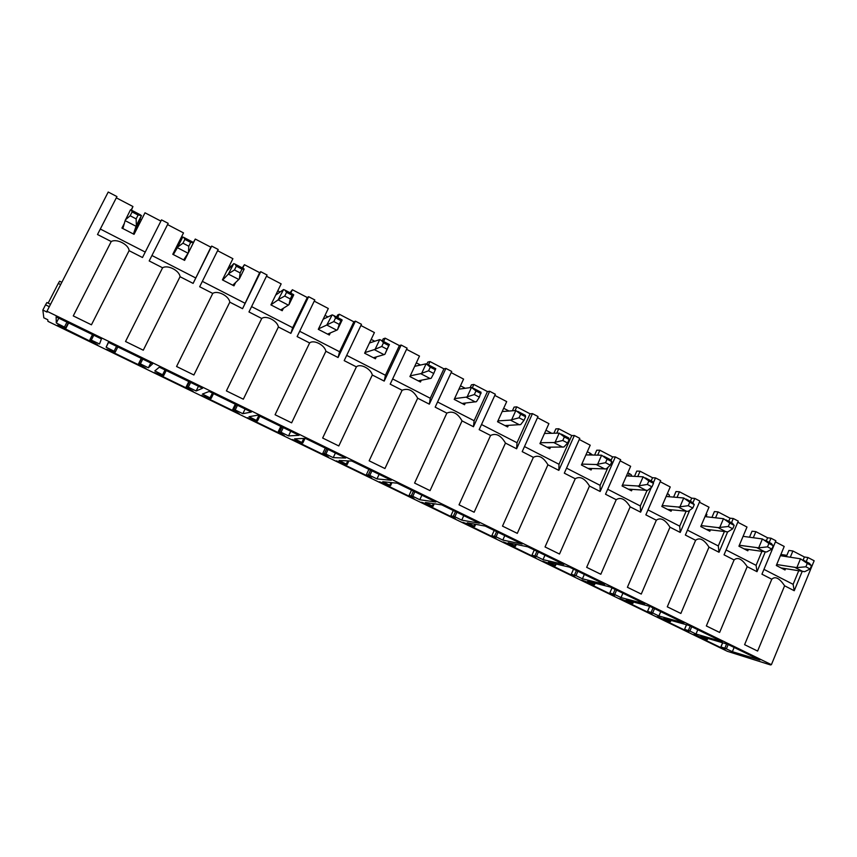 <?xml version="1.0" encoding="UTF-8"?>
<svg xmlns="http://www.w3.org/2000/svg" width="857" height="857" viewBox="0 0 857 857"><rect width="100%" height="100%" fill="white"/><g stroke="black" fill="none" stroke-linecap="round" stroke-linejoin="round"><path stroke-width="1.29" d="M111.228 241.535L73.263 315.912L91.442 324.814L129.096 250.673C128.775 244.588 116.723 238.385 111.228 241.535L97.505 234.518L116.948 196.585L97.505 234.518M116.948 196.585L108.218 192.032L46.964 311.252L771.407 664.668L814.15 560.757L807.926 557.511L806.212 561.656M802.184 571.415L794.235 590.719L784.605 585.792L757.62 651.052L744.594 644.678L771.782 579.236L761.937 574.201L775.874 540.767L770.979 538.207L769.232 542.395M765.258 551.929L757.01 571.683L747.186 566.659L719.634 632.455L706.339 625.942L734.085 559.964L724.047 554.833L738.263 521.12L733.271 518.517L731.492 522.738M727.625 531.897L719.012 552.262L708.985 547.13L680.865 613.462L667.282 606.82L695.616 540.296L685.364 535.057L699.88 501.077L694.781 498.41L692.959 502.663M689.542 510.665L680.222 532.433L669.981 527.194L641.261 594.072L627.399 587.281L656.333 520.22L645.857 514.864L660.693 480.606L655.487 477.885L653.334 482.845M651.299 487.537L640.618 512.175L630.163 506.841L600.821 574.265L586.659 567.334L616.215 499.706L605.524 494.243L620.672 459.695L615.347 456.92L600.157 491.5L589.487 486.037L559.503 554.04L545.041 546.948L575.24 478.752L564.313 473.171L579.782 438.345L574.361 435.506L558.839 470.375L547.923 464.794L517.296 533.365L502.502 526.123L533.365 457.349L522.202 451.639L538.014 416.523L532.465 413.631L516.61 448.779L505.459 443.08L474.146 512.229L459.031 504.827L490.579 435.474L479.17 429.646L495.335 394.231L489.668 391.274L473.45 426.722L462.052 420.894L430.043 490.632L414.584 483.069L446.851 413.117L435.174 407.15L451.703 371.445L445.908 368.414L429.336 404.161L417.68 398.205L384.943 468.543L369.142 460.809L402.126 390.256L390.192 384.161L407.096 348.146L401.172 345.05L384.215 381.097L372.302 375.002L338.815 445.961L322.65 438.034L356.394 366.871L344.193 360.636L361.483 324.31L355.419 321.15L338.076 357.508L325.885 351.274L291.626 422.844L275.076 414.745L309.613 342.961L297.122 336.576L314.819 299.939L308.616 296.704L290.866 333.373L278.396 326.999L243.334 399.201L226.398 390.899L261.739 318.483L248.969 311.948L267.073 275.001L260.721 271.69L242.563 308.681L229.794 302.157L193.896 374.991L176.563 366.496L212.75 293.437L199.67 286.752L218.203 249.473L211.7 246.088L193.114 283.399L180.045 276.715L143.28 350.202L125.529 341.504L162.594 267.791L149.193 260.946L168.176 223.345L149.193 260.946M168.176 223.345L161.523 219.874L142.487 257.518L129.096 250.673M145.24 252.076L100.644 229.205M193.114 283.399L210.876 247.191L195.278 239.049L193.371 242.499M210.876 247.191L211.7 246.088M235.632 282.478L233.972 285.842L222.413 279.885L232.9 258.685L217.592 250.705M242.563 308.681L259.639 272.644L244.406 264.695L242.252 267.877M259.639 272.644L260.721 271.69M283.41 308.241L282.199 310.716L270.908 304.888L281.16 283.881L266.473 276.211M290.866 333.373L292.676 327.685L307.288 297.518L292.398 289.741L289.987 292.74M307.288 297.518L308.616 296.704M330.341 332.923L329.334 335.023L318.301 329.324L328.317 308.499L314.24 301.139M338.076 357.508L339.586 351.745L353.855 321.825L339.297 314.23L337.594 315.055L336.64 317.047M353.855 321.825L355.419 321.15M376.309 356.887L375.42 358.783L364.621 353.213L374.413 332.559L360.915 325.51M384.215 381.097L385.436 375.259L399.383 345.585L385.157 338.161L383.197 338.836L382.265 340.807M399.383 345.585L401.172 345.05M421.28 380.262L420.466 382.008L409.914 376.566L419.491 356.084L406.539 349.324M429.336 404.161L430.268 398.248L443.915 368.831L430 361.568L427.782 362.093L426.872 364.054M443.915 368.831L445.908 368.414M465.297 403.079L464.537 404.729L454.21 399.405L463.583 379.094L451.168 372.613M473.45 426.722L474.114 420.733L487.462 391.563L473.857 384.461L471.414 384.836L470.193 387.482M487.462 391.563L489.668 391.274M508.362 425.383L507.644 426.957L497.542 421.751L506.701 401.612L494.8 395.398M516.61 448.779L517.017 442.737L530.076 413.802L516.76 406.85L514.093 407.096L512.465 410.674M530.076 413.802L532.465 413.631M550.505 447.193L549.819 448.714L539.942 443.615L548.909 423.637L537.5 417.68M558.839 470.375L559 464.269L571.78 435.57L558.743 428.768L555.861 428.886L553.954 433.149M571.78 435.57L574.361 435.506M591.759 468.533L591.105 470L581.432 465.008L590.205 445.19L579.278 439.491M611.18 460.113L612.605 456.877L599.836 450.214L596.751 450.214L594.64 454.992M612.605 456.877L615.347 456.92M632.145 489.411L631.523 490.836L622.053 485.951L630.645 466.294L620.168 460.83M651.191 480.906L652.563 477.745L640.072 471.221L636.783 471.093L634.523 476.278M652.563 477.745L655.487 477.885M671.695 509.851L671.095 511.243L661.818 506.455L670.238 486.958L660.201 481.73M690.356 501.313L691.706 498.174L679.462 491.779L676.002 491.543L673.623 497.049M691.706 498.174L694.781 498.41M710.432 529.862L709.853 531.222L700.769 526.541L709.007 507.205L699.408 502.191M728.718 521.292L730.035 518.185L718.048 511.918L714.406 511.575L711.953 517.339M730.035 518.185L733.271 518.517M748.375 549.466L747.818 550.805L738.927 546.22L746.993 527.034L737.802 522.234M766.308 540.874L767.593 537.789L755.853 531.651L752.039 531.201L749.532 537.168M767.593 537.789L770.979 538.207M785.569 568.673L785.023 569.98L776.303 565.491L784.209 546.455L775.414 541.86M122.197 228.219L123.922 224.834M131.421 210.136L132.942 206.516L116.627 197.999M187.876 253.458L184.448 260.314M234.529 283.517L233.5 285.606M282.028 309.109L281.439 310.32M328.692 333.63L328.285 334.476M374.391 357.444L374.091 358.097M803.138 560.06L804.402 556.996L792.886 550.987L788.911 550.43L786.362 556.568M122.594 228.412L123.312 227.009M141.384 219.917L140.152 219.285M160.902 221.106L144.994 212.804L134.056 234.325L121.94 228.08L124.34 223.388M132.942 206.516L131.175 209.976M180.795 240.41L179.959 239.971M230.983 266.506L229.43 265.691M280.003 291.991L277.764 290.823M327.899 316.886L325.007 315.376M374.691 341.215L371.177 339.383M420.433 364.996L416.331 362.854M465.158 388.242L460.488 385.811M508.897 410.974L503.68 408.264M549.937 433.278L550.29 432.496L545.941 430.235M550.29 432.496L551.554 433.224M589.487 454.938L590.227 453.257L587.313 451.746M590.227 453.257L592.498 454.971M628.31 475.989L629.349 473.6L627.806 472.796M629.349 473.6C631.255 474.639 631.877 475.217 631.202 475.367L630.881 476.106M666.414 496.482L667.453 493.407M667.689 493.525L669.435 495.196L668.792 496.674M706.264 513.632L706.907 514.639L706.018 516.717M780.877 554.468L786.876 555.347M804.402 556.996L807.926 557.511M195.278 239.049L184.598 260.389L172.771 254.293L183.505 232.911L167.576 224.598M57.537 325.414L65.721 328.606L65.807 327.749L56.305 323.003L56.112 316.854L101.426 338.943L99.53 344.011L90.006 339.522L89.803 340.272L97.805 344.975L57.698 325.103M56.305 323.003L58.79 318.151M771.407 664.668L770.818 664.496M770.625 664.968L727.357 651.309L47.938 321.343L47.778 319.747L43.825 317.818L42.85 310.063L47.039 312.109L46.964 311.252M140.377 363.871L139.016 363.347L138.48 363.936L145.99 368.381L106.611 349.249L114.934 352.516L115.363 351.841L106.129 347.224L108.346 342.318L152.578 363.882L148.379 367.771L140.377 363.871L142.765 359.094M188.315 387.182L186.076 387.064L193.114 391.274L154.603 372.559L163.055 375.902L163.805 375.398L154.828 370.91L159.338 367.182L202.552 388.253L196.135 390.985L188.315 387.182L190.618 382.501M235.193 409.978L232.633 409.689L239.21 413.663L201.534 395.366L210.115 398.762L211.176 398.419L202.445 394.059L209.151 391.467L251.358 412.046L242.842 413.695L235.193 409.978L237.389 405.447M281.042 432.271L278.182 431.821L284.31 435.581L247.448 417.67L256.179 421.141L257.496 420.948L249.012 416.695L257.807 415.195L299.061 435.302L288.53 435.913L281.042 432.271L283.153 427.857M325.906 454.081L322.746 453.482L328.456 457.027L292.376 439.491L301.182 443.015L302.821 442.983L294.562 438.848L305.36 438.377L345.682 458.034L333.223 457.638L325.906 454.081L327.942 449.764M369.806 475.431L366.368 474.682L371.681 478.013L336.351 460.862L347.171 464.548L339.136 460.52L351.841 461.045L391.263 480.263L376.973 478.913L369.806 475.431L371.799 471.168M412.785 496.321L409.078 495.432L413.995 498.57L379.405 481.773L390.578 485.651L382.758 481.73L397.284 483.198L435.838 501.998L419.801 499.738L412.785 496.321L414.724 492.1M454.853 516.782L450.889 515.753L455.431 518.71L421.558 502.245L433.074 506.305L425.458 502.491L441.73 504.869L479.438 523.263L461.73 520.124L454.853 516.782L456.77 512.561M496.053 536.814L491.843 535.657L496.032 538.432L462.844 522.309L474.682 526.541L467.269 522.813L485.201 526.069L522.106 544.056L502.791 540.081L496.053 536.814L497.96 532.572M536.418 556.429L531.961 555.154L535.807 557.746L503.295 541.956L515.432 546.348L508.222 542.727L527.741 546.809L563.852 564.42L543.006 559.642L536.418 556.429L538.325 552.122M575.958 575.658L571.265 574.265L574.79 576.686L542.92 561.206L555.357 565.759L548.33 562.224L569.369 567.109L604.721 584.345L582.417 578.796L575.958 575.658L577.886 571.255M614.694 594.49L609.788 592.98L614.501 595.647L612.991 595.251L581.764 580.071L594.469 584.774L587.634 581.335L610.13 586.981L644.732 603.853L621.025 597.575L614.694 594.49L616.59 590.13M652.67 612.959L647.538 611.33L652.048 613.891L650.452 613.441L619.836 598.572L632.809 603.414L626.146 600.061L650.024 606.435L683.918 622.964L658.883 615.979L652.67 612.959L654.523 608.631M689.896 631.052L684.561 629.327L688.867 631.78L687.185 631.288L657.158 616.697L670.378 621.679L663.886 618.411L689.103 625.492L722.301 641.679L695.98 634.019L689.896 631.052L691.717 626.756M759.913 660.019L732.36 651.706L724.851 648.16L720.855 646.971L724.968 649.317L723.201 648.781L693.752 634.48L707.325 639.622L700.897 636.408L727.389 644.153L759.913 660.019M212.75 293.437C217.507 290.052 229.001 295.965 229.794 302.157M244.695 303.078L202.348 281.364M244.406 264.695L242.713 268.112M196.135 390.985L198.46 386.261M309.613 342.961C313.694 339.361 324.674 345.007 325.885 351.274M339.586 351.745L299.682 331.284M339.297 314.23L337.69 317.593M288.53 435.913L290.748 431.253M402.126 390.256C408.243 387.835 413.428 390.492 417.68 398.205M430.268 398.248L392.635 378.955M430 361.568L428.457 364.878M376.973 478.913L379.051 474.457M490.579 435.474C496.01 432.828 500.97 435.367 505.459 443.08M517.017 442.737L481.505 424.526M516.76 406.85L515.121 410.46M461.73 520.124L463.648 515.882M575.24 478.752C580.028 475.903 584.774 478.324 589.487 486.037M600.157 491.5L600.093 485.341L566.541 468.136M600.093 485.341L607.838 467.729M599.836 450.214L597.715 455.024M543.006 559.642L544.827 555.529M656.333 520.22C660.533 517.167 665.086 519.492 669.981 527.194M680.222 532.433L679.708 526.166L647.999 509.915M679.708 526.166L686.093 511.286M679.462 491.779L677.084 497.317M621.025 597.575L622.793 593.483M734.085 559.964C737.748 556.75 742.108 558.978 747.186 566.659M757.01 571.683L756.088 565.341L726.093 549.958M756.088 565.341L761.894 551.437M755.853 531.651L753.335 537.66M695.98 634.019L697.791 629.724M42.85 310.063L45.539 304.835L49.31 306.688M50.52 304.321L46.889 302.532L45.539 304.835M48.153 303.153L58.297 283.421L60.665 284.588M59.594 281.214L61.822 282.317L59.594 281.214L58.297 283.421M794.235 590.719L793.121 584.335L763.951 569.369M793.121 584.335L798.692 570.837M792.886 550.987L790.336 557.157M771.782 579.236C775.178 575.936 779.463 578.121 784.605 585.792M732.36 651.706L734.138 647.442M658.883 615.979L660.64 611.834M718.048 511.918L715.595 517.714M719.012 552.262L718.295 545.952L724.369 531.597M718.295 545.952L687.453 530.14M695.616 540.296C699.537 537.168 704.004 539.439 708.985 547.13M582.417 578.796L584.206 574.715M640.072 471.221L637.801 476.438M640.618 512.175L640.318 505.973L647.067 490.408M640.318 505.973L607.709 489.251M616.215 499.706C620.704 496.749 625.353 499.128 630.163 506.841M502.791 540.081L504.655 535.925M558.743 428.768L556.825 433.053M559 464.269L524.484 446.572M533.365 457.349C538.475 454.596 543.327 457.081 547.923 464.794M419.801 499.738L421.794 495.4M473.857 384.461L472.346 387.739M474.114 420.733L437.563 401.987M446.851 413.117C452.603 410.578 457.681 413.17 462.052 420.894M333.223 457.638L335.408 453.032M385.157 338.161L383.582 341.493M385.436 375.259L346.689 355.387M356.394 366.871C360.154 363.175 370.888 368.692 372.302 375.002M242.842 413.695L245.113 409.003M292.398 289.741L290.748 293.137M292.676 327.685L251.583 306.613M261.739 318.483C266.152 314.99 277.389 320.764 278.396 326.999M148.379 367.771L150.757 362.993M106.129 347.224L108.55 342.425M195.578 277.893L151.968 255.525M162.594 267.791C167.715 264.524 179.477 270.576 180.045 276.715M776.699 564.527L796.849 567.634L805.88 566.788L810.122 568.994L804.669 571.683L781.027 567.923M810.122 568.994L811.504 565.631L808.89 563.06M805.88 566.788L807.273 563.424L800.502 558.807L796.849 567.634M800.502 558.807L780.373 555.679M811.504 565.631L807.273 563.424M739.323 545.256L758.67 547.859L767.508 546.852L771.846 549.101L766.651 551.994L743.983 548.823M771.846 549.101L773.25 545.716L770.904 543.274M767.508 546.852L768.922 543.456L762.398 538.957L758.67 547.859M762.398 538.957L743.073 536.343M773.25 545.716L768.922 543.456M701.176 525.598L718.059 527.612L728.311 526.498L732.735 528.79L727.829 531.886L706.189 529.337M732.735 528.79L734.181 525.373L732.114 523.059M728.311 526.498L729.768 523.07L723.479 518.689L719.676 527.666M723.479 518.689L705 516.61M734.181 525.373L729.768 523.07M662.225 505.523L678.305 507.033L688.278 505.694L692.799 508.04L688.182 511.35L667.603 509.444M692.799 508.04L694.266 504.591L692.488 502.416M688.278 505.694L689.756 502.245L683.736 497.981L679.847 507.033M683.736 497.981L666.135 496.46M694.266 504.591L689.756 502.245M622.461 485.03L637.694 486.005L647.356 484.441L651.973 486.84L647.667 490.365L628.213 489.133M651.973 486.84L653.484 483.359L652.006 481.334M647.356 484.441L648.867 480.959L643.125 476.835L639.151 485.951M643.125 476.835L626.446 475.892M653.484 483.359L648.867 480.959M581.839 464.098L596.193 464.515L605.535 462.716L610.259 465.169L606.263 468.918L587.988 468.393M610.259 465.169L611.802 461.655L610.645 459.781M605.535 462.716L607.077 459.202L601.625 455.217L597.565 464.419M601.625 455.217L585.909 454.896M611.802 461.655L607.077 459.202M540.338 442.726L553.772 442.555L562.781 440.498L567.613 443.005L563.949 447L546.905 447.204M567.613 443.005L569.187 439.47L568.362 437.756M562.781 440.498L564.356 436.963L559.203 433.117L555.057 442.394M559.203 433.117L544.506 433.449M569.187 439.47L564.356 436.963M497.928 420.905L510.408 420.101L519.063 417.788L523.991 420.348L520.692 424.59L504.934 425.565M523.991 420.348L525.609 416.791L525.137 415.238M519.063 417.788L520.67 414.22L515.839 410.524L511.597 419.887M515.839 410.524L502.191 411.542M525.609 416.791L520.67 414.22M454.585 398.601L466.058 397.145L474.339 394.552L479.384 397.177L476.449 401.676L462.052 403.454M479.384 397.177L480.927 392.206M474.339 394.552L475.989 390.953L471.489 387.428L467.151 396.866M471.489 387.428L458.934 389.174M481.034 393.588L475.989 390.953M410.257 375.837L420.691 373.652L428.586 370.792L433.749 373.47L431.2 378.248L418.216 380.851M433.749 373.47L435.71 368.649M428.586 370.792L430.278 367.15L426.122 363.797L421.687 373.32M426.122 363.797L414.702 366.325M435.442 369.838L430.278 367.15M375.162 349.217L381.761 346.464L387.043 349.206L384.9 354.262L389.399 344.535L388.778 345.553L383.486 342.8L381.344 340.336L379.705 339.618L375.162 349.217L374.284 349.624L383.99 354.648L384.9 354.262M387.043 349.206L388.778 345.553M381.761 346.464L383.486 342.8M379.705 339.618L369.463 343.004M364.921 352.581L374.284 349.624M373.395 357.744L383.99 354.648M327.556 324.557L333.823 321.557L339.243 324.375L337.519 329.72L342.147 320.047L341.011 320.679L335.59 317.861L333.694 315.515L332.205 314.873L326.785 325.028L336.726 330.181L337.519 329.72M339.243 324.375L341.011 320.679M333.823 321.557L335.59 317.861M332.205 314.873L323.153 319.222M318.515 328.874L326.785 325.028M327.578 334.112L336.726 330.181M278.814 299.307L284.738 296.061L290.287 298.943L289.013 304.599L293.747 294.84L292.098 295.215L286.559 292.333L284.92 290.105L283.571 289.537L278.161 299.854L288.338 305.124L289.013 304.599M290.287 298.943L292.098 295.215M284.738 296.061L286.559 292.333M283.571 289.537L275.697 295.065M270.962 304.781L278.161 299.854M280.7 309.945L288.338 305.124M228.894 273.458L234.464 269.955L240.153 272.901L239.349 278.868L244.202 269.023L242.006 269.141L236.328 266.184L234.968 264.074L233.779 263.602L228.369 274.079L238.792 279.478L239.349 278.868M240.153 272.901L242.006 269.141M234.464 269.955L236.328 266.184M233.779 263.602L226.837 270.941M222.659 280.014L228.369 274.079M232.75 285.21L238.792 279.478M177.763 246.977L182.959 243.195L188.786 246.216L188.476 252.515L193.446 242.585L190.683 242.424L184.866 239.392L183.794 237.421L182.766 237.025L177.367 247.673L188.047 253.201L188.476 252.515M188.786 246.216L190.683 242.424M182.959 243.195L184.866 239.392M173.093 254.454L182.766 237.025M173.35 254.593L177.367 247.673M183.666 259.907L188.047 253.201M125.379 219.842L130.178 215.771L136.145 218.878L136.349 225.52L141.448 215.503L138.095 215.043L132.128 211.936L131.357 210.104L130.5 209.804L125.122 220.624L136.059 226.291L136.349 225.52M136.145 218.878L138.095 215.043M130.178 215.771L132.128 211.936M134.056 234.325L141.448 215.503M122.872 228.562L125.122 220.624M133.435 234.004L136.059 226.291M92.502 334.594L90.006 339.522M93.788 335.216L91.345 340.036M68.624 323.003L65.764 328.595M65.807 327.749L68.314 322.832M66.964 322.146L64.489 326.978M189.258 381.933L186.933 386.646M186.076 387.064L188.722 381.697M163.805 375.387L166.215 370.535M165.015 369.945L162.648 374.702M281.771 427.236L279.628 431.703M278.182 431.821L280.635 426.711M257.507 420.926L259.81 416.17M258.75 415.656L256.489 420.337M370.395 470.493L368.36 474.842M366.368 474.682L368.714 469.657M347.192 464.505L348.874 460.916M347.771 460.873L346.303 464.001M455.367 511.833L453.385 516.182L455.367 511.833M450.889 515.753L453.214 510.654M433.096 506.251L434.231 503.777M433.331 503.637L432.324 505.823M536.932 551.287L534.918 555.818M534.254 549.99L531.961 555.154L534.265 549.99M515.55 544.259L514.8 545.93M615.112 589.412L613.183 593.869M609.82 592.99L612.016 587.902L609.788 592.98M594.533 583.071L593.955 584.41M690.217 626.028L688.364 630.42M684.614 629.338L686.543 624.774M670.431 620.254L669.96 621.368M726.393 648.803L728.171 644.539M726.618 643.928L724.851 648.16M720.93 646.981L722.687 642.782M707.282 638.272L706.843 639.301M632.337 603.071L632.862 601.85M649.724 606.36L647.581 611.341M651.149 612.327L653.034 607.902M554.779 565.363L555.432 563.874M573.537 569.144L571.287 574.265M574.447 575.036L576.418 570.548M473.996 526.08L474.853 524.195M475.678 524.345L474.703 526.477M494.189 530.451L491.854 535.657L494.189 530.451M494.575 536.203L496.557 531.801M389.774 485.137L390.963 482.555M391.96 482.662L390.599 485.598M411.392 490.397L409.078 495.432M411.328 495.732L413.32 491.393L411.349 495.732M301.889 442.405L303.774 438.452M305.006 438.398L302.842 442.951M325.135 448.425L322.746 453.482M324.471 453.514L326.56 449.111M210.094 397.777L212.407 393.052M213.532 393.609L211.176 398.409M235.172 404.472L232.633 409.689M233.79 409.421L236.018 404.847M114.131 351.113L116.541 346.314M117.827 346.946L115.363 351.841M141.266 358.365L138.48 363.936M139.016 363.347L141.459 358.462M795.082 567.495L802.891 571.533M756.977 547.762L764.947 551.887M718.059 527.612L726.19 531.822M678.305 507.033L686.618 511.329M637.694 486.005L646.189 490.397M596.193 464.515L604.871 469.015M553.772 442.555L562.642 447.15M510.408 420.101L519.471 424.793M466.058 397.145L475.335 401.944M420.691 373.652L430.182 378.569M92.567 334.626L90.081 339.511M189.311 381.954L187.008 386.646M281.824 427.257L279.682 431.714M370.428 470.504L368.403 474.853M516.31 544.42L515.475 546.295M595.197 583.231L594.544 584.731M686.489 624.753L684.561 629.327M671.02 620.414L670.485 621.657M46.889 302.532L50.52 304.31M722.622 642.761L720.855 646.971M707.828 638.433L707.346 639.568M633.484 602.021L632.894 603.382M649.681 606.338L647.538 611.33M556.15 564.045L555.411 565.706M573.515 569.134L571.265 574.265M326.603 449.132L324.524 453.514M236.071 404.879L233.854 409.432M141.523 358.494L139.091 363.347M803.191 560.092L809.694 563.477M765.001 540.189L771.643 543.659M725.997 519.878L732.778 523.413M686.157 499.117L693.088 502.727M645.45 477.917L652.531 481.602M603.842 456.245L611.084 460.016M561.314 434.092L568.716 437.938M517.832 411.435L525.405 415.377M473.364 388.264L481.109 392.302M427.868 364.568L435.795 368.692M381.322 340.325L389.432 344.546M333.673 315.505L341.975 319.822M284.899 290.084L293.394 294.519M234.947 264.063L243.645 268.595M183.773 237.41L192.686 242.049M131.335 210.094L140.473 214.85"/></g></svg>
